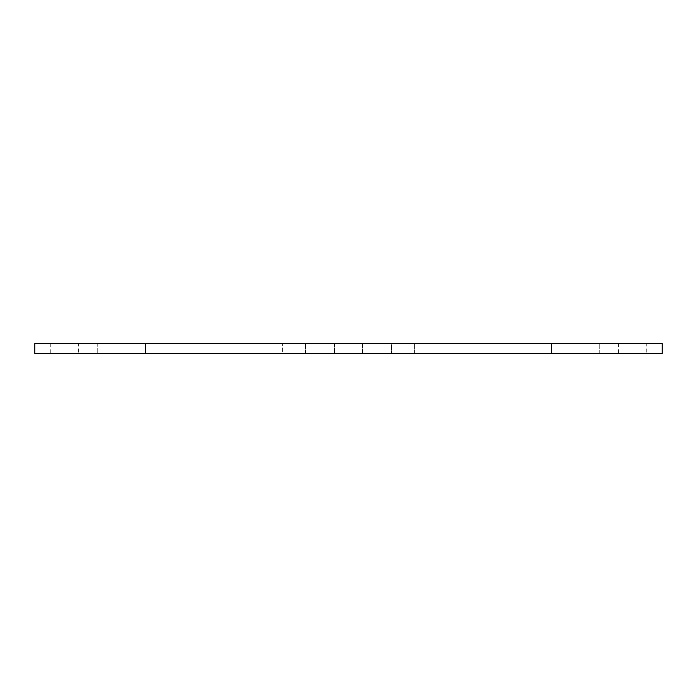 <?xml version="1.0" encoding="UTF-8"?>
<svg xmlns="http://www.w3.org/2000/svg" width="697" height="697" viewBox="0 0 697 697"><rect width="100%" height="100%" fill="white"/><g stroke="black" fill="none" stroke-linecap="round" stroke-linejoin="round"><path stroke-width="0.52" stroke-dasharray="3.48 2.61" d="M282.66 353.475L97.737 353.475L282.66 353.475L282.66 343.525L145.507 343.525L282.66 343.525L282.66 353.475M391.418 353.475L305.582 353.475L391.418 353.475L391.418 343.525L305.582 343.525L414.34 343.525L391.418 343.525L391.418 353.475M662.15 343.525L414.34 343.525L599.263 343.525L599.263 353.475L414.34 353.475L599.263 353.475L599.263 343.525L97.737 343.525L97.737 353.475L97.737 343.525L145.507 343.525L34.85 343.525M362.431 343.525L334.569 343.525L362.431 343.525L362.431 353.475L334.569 353.475L362.431 353.475L334.569 353.475L362.431 353.475L362.431 343.525L334.569 343.525L362.431 343.525M646.232 343.525L618.37 343.525L646.232 343.525L646.232 353.475L618.37 353.475L646.232 353.475M78.63 343.525L50.768 343.525L78.63 343.525L78.63 353.475L50.768 353.475L78.63 353.475M34.85 353.475L662.15 353.475M305.582 353.475L305.582 343.525L305.582 353.475M145.507 343.525L145.507 353.475M414.34 353.475L414.34 343.525L414.34 353.475M551.493 343.525L551.493 353.475M334.569 343.525L334.569 353.475L334.569 343.525M618.37 343.525L618.37 353.475M50.768 343.525L50.768 353.475"/><path stroke-width="1.05" d="M551.493 343.525L662.15 343.525L662.15 353.475L34.85 353.475L34.85 343.525L551.493 343.525L551.493 353.475M145.507 353.475L145.507 343.525"/></g></svg>
